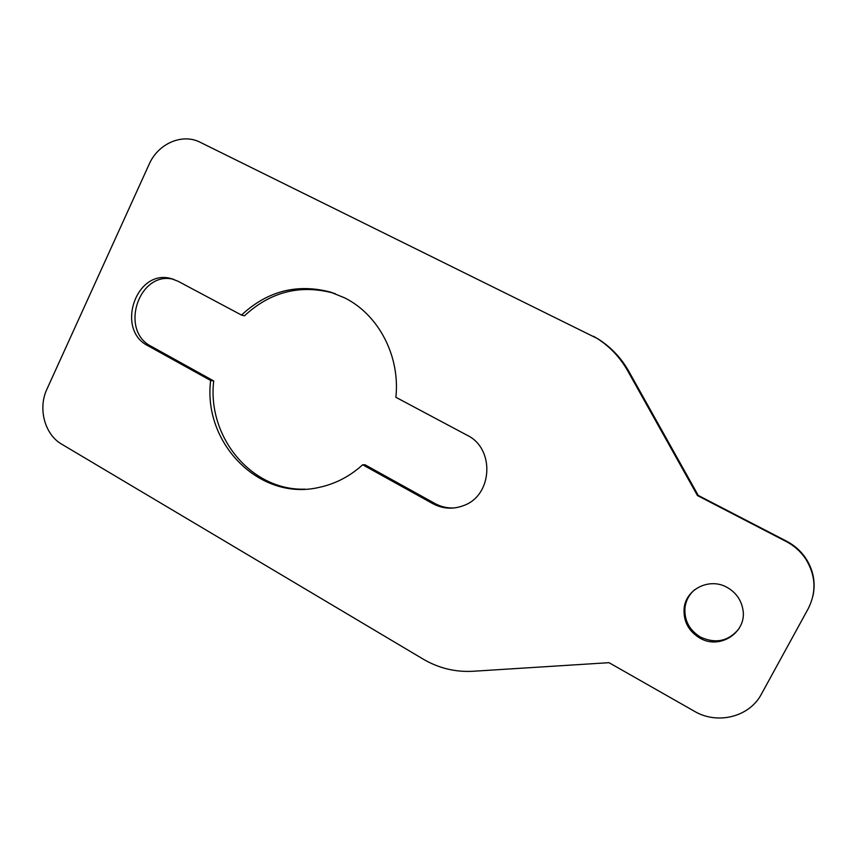 <?xml version="1.0" encoding="UTF-8"?>
<svg xmlns="http://www.w3.org/2000/svg" width="857" height="857" viewBox="0 0 857 857"><rect width="100%" height="100%" fill="white"/><g stroke="black" fill="none" stroke-linecap="round" stroke-linejoin="round"><path stroke-width="1.29" d="M727.036 587.366C735.51 592.155 740.737 599.225 742.719 608.556C748.032 631.609 720.159 650.474 699.783 638.037C688.632 631.181 683.393 621.432 684.09 608.802C685.418 589.327 709.36 577.189 727.036 587.366M738.991 628.663C728.675 641.218 715.874 644.036 700.565 637.137C689.467 630.313 684.261 620.618 684.947 608.063C685.825 600.628 689.103 594.49 694.791 589.637M335.473 293.801L333.03 293.008C299.832 284.278 270.298 291.894 244.438 315.826L241.492 315.055C267.47 290.984 297.122 283.335 330.47 292.098L344.793 297.925C378.676 314.819 400.315 356.212 395.87 397.284L467.129 435.249C495.014 448.425 492.786 495.239 463.776 505.512C453.16 509.572 442.844 508.951 432.817 503.659L362.672 464.773C349.806 476.406 335.269 483.948 319.061 487.408C259.51 501.452 202.702 443.187 210.64 380.487L148.004 345.767C115.224 329.677 136.07 268.434 171.132 278.6L177.913 281.182L241.492 315.055M305.103 489.165C251.337 491.007 207.019 436.845 213.714 380.947L151.325 346.378C118.834 330.448 139.209 269.773 174.057 279.468M454.371 507.933C447.483 508.297 441.001 506.819 434.928 503.498L365.093 464.815L362.672 464.773M593.472 336.233L598.411 339.147C611.127 347.278 621.261 358.001 628.813 371.327L698.251 495.432L786.533 541.163C794.514 545.341 800.984 551.147 805.955 558.56C813.411 570.237 815.757 582.674 812.972 595.894M694.331 711.224L608.995 662.675L472.893 671.277C455.196 672.231 438.613 668.171 423.165 659.108L61.736 444.194C44.671 434.52 37.74 408.425 46.964 389.089L149.139 164.276C158.063 143.612 182.284 132.974 200.238 142.305L597.115 338.419C609.884 346.592 620.072 357.369 627.667 370.77L697.469 495.56L786.233 541.538C794.257 545.748 800.77 551.576 805.762 559.043C815.768 575.39 816.603 591.908 808.258 608.609L761.412 694.106C749.468 717.063 717.298 724.968 694.331 711.224M698.251 495.432L697.469 495.56M213.714 380.947L210.64 380.487M628.813 371.327L627.667 370.77M434.928 503.498L432.817 503.659M151.325 346.378L148.004 345.767M333.03 293.008L330.47 292.098M598.411 339.147L597.115 338.419M173.757 279.371L171.132 278.6M684.947 608.063L684.09 608.802"/></g></svg>
